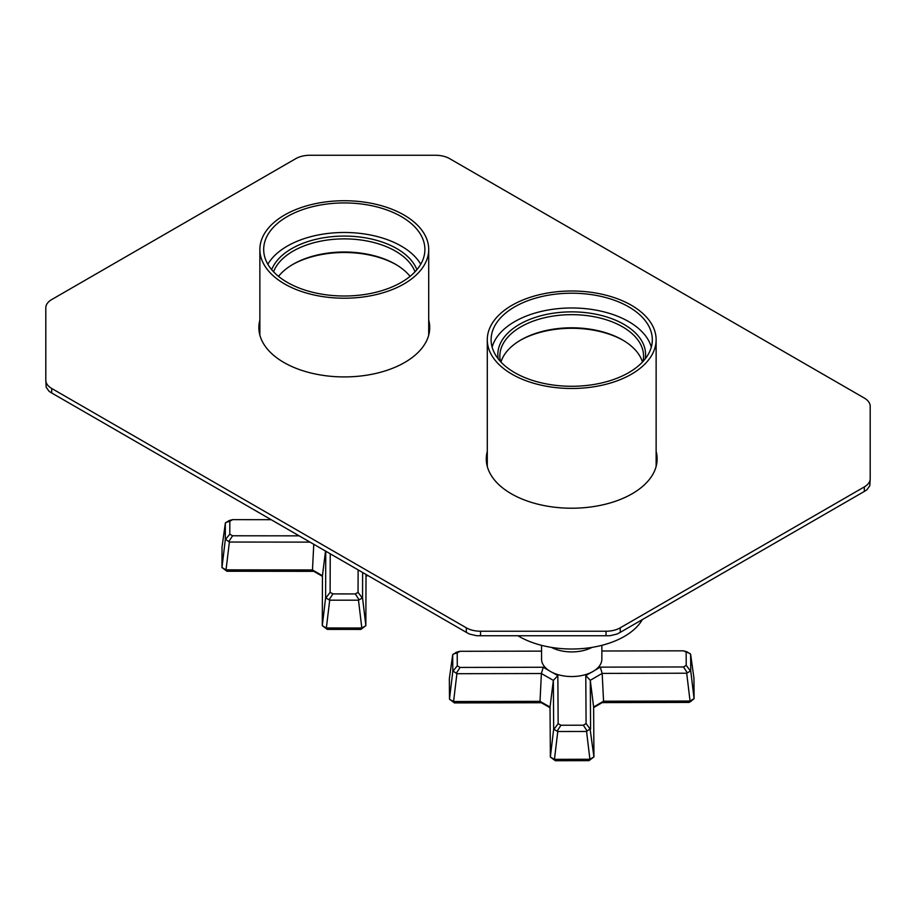 <?xml version="1.0" encoding="UTF-8"?>
<svg xmlns="http://www.w3.org/2000/svg" width="916" height="916" viewBox="0 0 916 916"><rect width="100%" height="100%" fill="white"/><g stroke="black" fill="none" stroke-linecap="round" stroke-linejoin="round"><path stroke-width="1.37" d="M512.01 305.28A84.421 48.743 180 0 1 604.022 294.712A84.421 48.743 180 0 1 656.131 339.744A84.421 48.743 180 0 1 631.41 374.209A84.421 48.743 180 0 1 539.398 384.777A84.421 48.743 180 0 1 487.289 339.744A84.421 48.743 180 0 1 512.01 305.28M628.708 372.652A80.608 46.533 180 0 1 540.864 382.739A80.608 46.533 180 0 1 491.102 339.744A80.608 46.533 180 0 1 514.712 306.837A80.608 46.533 180 0 1 602.556 296.75A80.608 46.533 180 0 1 652.318 339.744A80.608 46.533 180 0 1 628.708 372.652M651.299 347.13A80.608 46.533 0 0 0 596.534 310.238A80.608 46.533 0 0 0 514.712 321.608A80.608 46.533 0 0 0 492.121 347.13M645.196 358.866A73.875 42.651 -0 0 0 603.426 315.997A73.875 42.651 -0 0 0 519.475 324.356A73.875 42.651 -0 0 0 498.224 358.866M642.975 361.488A71.86 41.495 0 0 0 643.57 356.152A71.86 41.495 0 0 0 599.213 317.818A71.86 41.495 0 0 0 520.895 326.817A71.86 41.495 0 0 0 499.85 356.152A71.86 41.495 0 0 0 500.445 361.488M500.949 362.038A71.86 41.495 180 0 1 520.895 339.95L520.895 339.95A71.86 41.495 180 0 1 622.525 339.95A71.86 41.495 180 0 1 642.471 362.038M623.223 340.363A73.875 42.651 0 0 0 520.196 340.363M284.59 215.008A84.421 48.743 180 0 1 376.602 204.44A84.421 48.743 180 0 1 428.711 249.473A84.421 48.743 180 0 1 403.99 283.937A84.421 48.743 180 0 1 311.978 294.505A84.421 48.743 180 0 1 259.869 249.473A84.421 48.743 180 0 1 284.59 215.008M401.288 282.38A80.608 46.533 180 0 1 313.444 292.467A80.608 46.533 180 0 1 263.682 249.473A80.608 46.533 180 0 1 287.292 216.565A80.608 46.533 180 0 1 375.136 206.478A80.608 46.533 180 0 1 424.898 249.473A80.608 46.533 180 0 1 401.288 282.38M420.73 264.243A80.608 46.533 0 0 0 287.292 246.106A80.608 46.533 0 0 0 267.85 264.243M416.895 269.693A74.379 42.938 0 0 0 365.072 237.782A74.379 42.938 0 0 0 291.7 248.648A74.379 42.938 0 0 0 271.686 269.693M415.005 271.8A72.364 41.781 0 0 0 364.705 240.576A72.364 41.781 0 0 0 293.12 251.11A72.364 41.781 0 0 0 273.563 271.8M410.07 276.369A72.364 41.781 0 0 0 395.46 264.243A72.364 41.781 0 0 0 293.12 264.243L293.12 264.243A72.364 41.781 0 0 0 278.51 276.369M292.422 264.655A74.379 42.938 180 0 1 396.159 264.655M428.711 320.05A85.428 49.327 180 0 1 429.719 327.596A85.428 49.327 180 0 1 376.98 373.167A85.428 49.327 180 0 1 283.88 362.473A85.428 49.327 180 0 1 258.862 327.596A85.428 49.327 180 0 1 259.869 320.05M656.131 451.359A85.428 49.327 180 0 1 657.138 458.893A85.428 49.327 180 0 1 604.4 504.464A85.428 49.327 180 0 1 511.3 493.77A85.428 49.327 180 0 1 486.281 458.893A85.428 49.327 180 0 1 487.289 451.359M864.315 398.059L449.676 158.663A20.106 11.61 0 0 0 435.455 155.262L309.974 155.262A20.106 11.61 0 0 0 295.765 158.663L51.685 299.578A20.106 11.61 0 0 0 45.8 307.787L45.8 380.232A20.106 11.61 0 0 0 51.685 388.441L466.324 627.826A20.106 11.61 0 0 0 480.545 631.227L606.026 631.227A20.106 11.61 0 0 0 620.235 627.826L864.315 486.911A20.106 11.61 0 0 0 870.2 478.713L870.2 406.257A20.106 11.61 0 0 0 864.315 398.059M870.2 478.713L869.799 485.743L866.857 489.842L864.315 491.445L864.315 486.911M620.235 627.826L620.235 632.361L864.315 491.445M480.545 631.227L480.545 635.761L606.026 635.761L606.026 631.227M51.685 388.441L51.685 392.975L466.324 632.361L466.324 627.826M51.685 392.975L49.143 391.372L46.201 387.262L45.8 380.232M480.545 635.761L476.538 635.715L469.439 634.021L466.324 632.361M620.235 632.361L617.132 634.021L610.022 635.715L606.026 635.761M517.929 635.761A74.471 42.995 0 0 0 641.234 621.426A74.471 42.995 0 0 0 642.379 619.582M591.999 647.394A30.148 17.404 180 0 1 571.824 651.917A30.148 17.404 180 0 1 551.421 647.394M541.562 645.333L541.562 659.131A30.148 17.404 0 0 0 548.776 670.432A30.148 17.404 0 0 0 552.302 672.458A30.148 17.404 0 0 0 571.824 676.546A30.148 17.404 0 0 0 591.289 672.378A30.148 17.404 0 0 0 594.782 670.34A30.148 17.404 0 0 0 601.858 659.131L601.858 645.333M449.47 699.206L452.802 671.382L452.687 654.757L449.344 678.733L449.493 699.229L453.557 701.53L540.016 701.347L550.035 707.083L550.367 757.051L554.432 759.353L589.904 759.261L588.954 760.658L593.934 756.902L593.625 706.992L603.564 701.209L690.069 701.038L694.076 698.656L693.95 678.183L690.63 654.23L690.733 670.844L694.076 698.656M586.561 731.46L589.904 759.261L593.923 756.925L590.076 728.907L586.561 731.46L557.775 731.518L554.455 759.341M690.069 701.038L689.095 702.423L690.836 701.404L694.053 698.69M689.095 702.423L602.201 702.606L603.564 701.209L602.167 673.397L590.282 680.302L590.591 729.09M554.432 759.353L555.348 760.738L550.367 757.051M588.954 760.658L555.348 760.738M550.035 707.713L541.345 702.732L454.473 702.915L449.493 699.229M602.201 702.606L593.625 707.599M453.557 701.53L454.473 702.915M557.775 731.518L553.665 729.193L553.356 680.382L541.39 673.523L540.016 701.347L541.345 702.732M690.103 653.577L683.347 650.829L686.931 651.78L690.63 654.23M452.687 654.757L456.317 652.261L459.947 651.299L457.199 652.925L457.279 665.84L452.802 671.382M593.625 706.992L590.282 680.302L585.782 675.573L591.289 672.378M690.733 670.844L686.702 673.214L602.167 673.397L600.289 667.134L683.473 666.962L686.221 665.348L686.141 652.421M690.046 701.026L686.702 673.214M550.344 757.017L553.665 729.193M550.035 707.083L553.356 680.382L557.844 675.63L558.153 723.663L554.191 728.999M457.279 665.84L460.072 667.432L543.234 667.26L541.39 673.523L456.901 673.707L453.58 701.53M456.901 673.707L453.317 671.188M690.217 670.672L686.221 665.348M687.103 672.493L683.473 666.962M460.072 667.432L456.489 672.985M457.199 652.925L453.202 654.093M590.076 728.907L586.091 723.583L585.782 675.573M586.961 730.739L583.332 725.197L586.091 723.583M557.352 730.796L560.947 725.243L583.332 725.197M558.153 723.663L560.947 725.243M683.347 650.829L601.858 651.001M541.562 651.127L459.947 651.299M594.782 670.34L600.289 667.134M552.302 672.458L557.844 675.63M543.234 667.26L548.776 670.432M322.432 576.324L313.833 571.344L226.95 571.252L221.97 567.542L225.302 539.696L225.347 523.082L222.027 547.047L221.958 567.519L226.012 569.855L312.482 569.947L322.443 575.717L322.283 625.651L326.336 627.987L361.82 628.021L360.881 629.418L365.85 625.697L366.022 575.763L367.156 575.111M362.621 572.489L362.541 597.85L358.488 600.198L361.82 628.021L365.85 625.697M326.336 627.987L327.275 629.384L322.295 625.674M360.881 629.418L327.275 629.384M367.694 575.42L366.022 576.382M310.02 542.123L229.378 542.043L226.034 569.855L226.95 571.252M313.764 544.276L312.482 569.947L313.833 571.344M358.488 600.198L329.703 600.175L326.359 627.987M225.347 523.082L229 520.597L232.595 519.647L229.836 521.261L229.79 534.188L225.302 539.696M366.022 575.763L365.85 574.355M362.541 597.85L365.862 625.662M329.703 600.175L325.615 597.827L325.764 551.214M322.283 625.651L325.615 597.827M322.443 575.717L325.524 551.066M229.378 542.043L225.805 539.513M229.79 534.188L232.584 535.78L228.966 541.322M229.836 521.261L225.863 522.418M362.026 597.667L358.053 592.331L358.122 569.889M358.889 599.488L355.293 593.934L358.053 592.331M329.291 599.453L332.909 593.912L355.293 593.934M330.241 553.791L330.115 592.32L326.13 597.644M330.115 592.32L332.909 593.912M271.17 519.693L232.595 519.647M232.584 535.78L299.154 535.849M656.131 339.744L656.131 466.439M487.289 339.744L487.289 466.439M428.711 249.473L428.711 335.142M259.869 249.473L259.869 335.142"/></g></svg>
